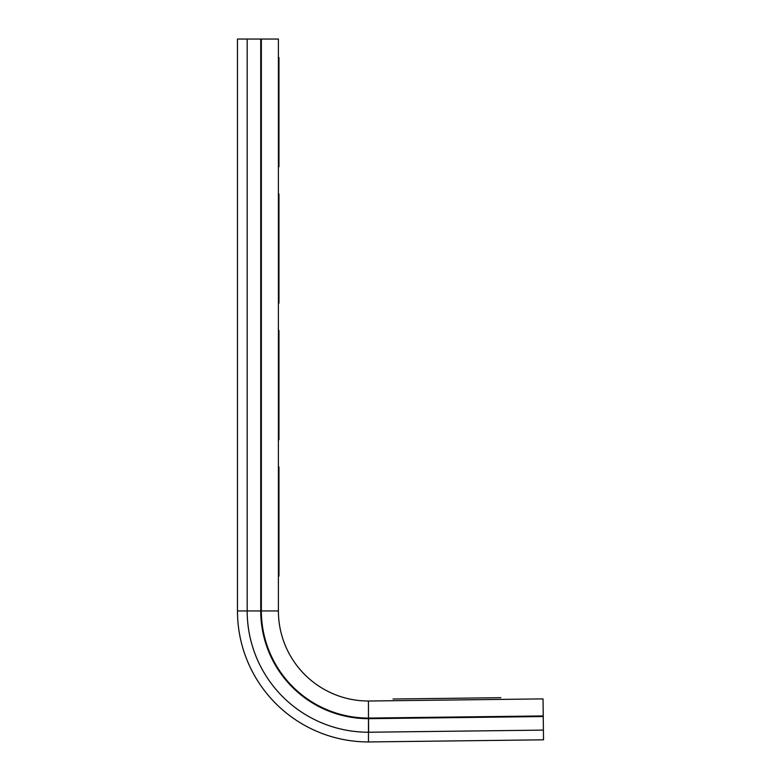 <?xml version="1.0" encoding="UTF-8"?>
<svg xmlns="http://www.w3.org/2000/svg" width="781" height="781" viewBox="0 0 781 781"><rect width="100%" height="100%" fill="white"/><g stroke="black" fill="none" stroke-linecap="round" stroke-linejoin="round"><path stroke-width="1.17" d="M278.954 194.03L278.954 303.184L278.954 194.03M278.954 57.579L278.954 166.744L278.954 57.579M278.954 330.48L278.954 439.635L278.954 330.48M278.954 466.931L278.954 576.085L278.954 466.931M500.797 697.697L394.376 698.995L500.797 697.697M393.019 699.015L394.376 698.995L393.019 699.015M237.473 610.957A130.993 130.993 0 0 0 368.466 741.95L368.466 732.236A121.27 121.27 0 0 1 247.186 610.957L237.473 610.957L237.473 39.05L260.747 39.05L260.747 610.957A107.71 107.71 0 0 0 368.466 718.676L368.466 706.473L368.466 718.071L543.234 715.943L543.41 730.108L368.622 732.236L368.534 718.676L543.244 716.548M260.747 39.05L261.352 39.05L261.352 610.957A107.114 107.114 0 0 0 368.466 718.071L368.466 741.95L543.527 739.822L543.41 730.108M261.352 39.05L278.407 39.05L278.407 610.957A90.059 90.059 0 0 0 368.427 701.016L543.029 698.888L543.234 715.943M368.466 706.502L368.427 701.016M278.407 610.957L247.186 610.957L247.186 39.05"/></g></svg>
